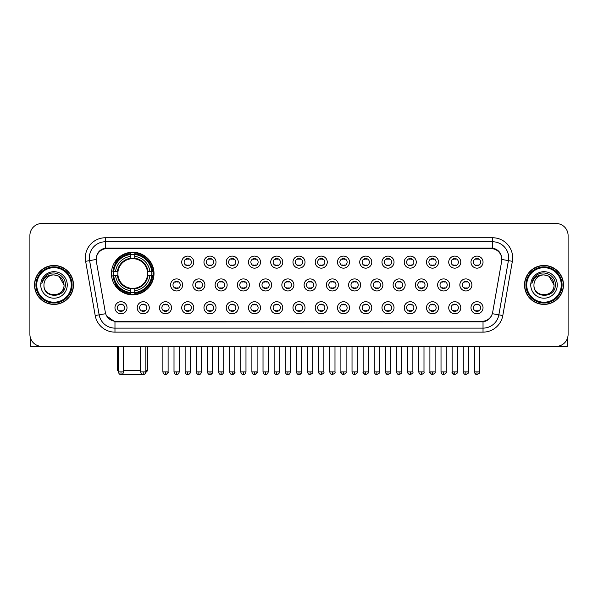 <?xml version="1.0" encoding="UTF-8"?>
<svg xmlns="http://www.w3.org/2000/svg" width="598" height="598" viewBox="0 0 598 598"><rect width="100%" height="100%" fill="white"/><g stroke="black" fill="none" stroke-linecap="round" stroke-linejoin="round"><path stroke-width="0.9" d="M111.43 273.533A21.289 21.289 0 0 0 132.719 294.821A21.289 21.289 0 0 0 154.007 273.533A21.289 21.289 0 0 0 132.719 252.251A21.289 21.289 0 0 0 111.43 273.533M149.268 307.753A6.025 6.025 0 0 1 143.243 313.778A6.025 6.025 0 0 1 137.219 307.753A6.025 6.025 0 0 1 143.243 301.728A6.025 6.025 0 0 1 149.268 307.753M139.626 307.753A3.618 3.618 0 0 0 143.243 311.371A3.618 3.618 0 0 0 146.861 307.753A3.618 3.618 0 0 0 143.243 304.143A3.618 3.618 0 0 0 139.626 307.753M171.521 307.753A6.025 6.025 0 0 1 165.497 313.778A6.025 6.025 0 0 1 159.472 307.753A6.025 6.025 0 0 1 165.497 301.728A6.025 6.025 0 0 1 171.521 307.753M161.879 307.753A3.618 3.618 0 0 0 165.497 311.371A3.618 3.618 0 0 0 169.107 307.753A3.618 3.618 0 0 0 165.497 304.143A3.618 3.618 0 0 0 161.879 307.753M193.767 307.753A6.025 6.025 0 0 1 187.742 313.778A6.025 6.025 0 0 1 181.717 307.753A6.025 6.025 0 0 1 187.742 301.728A6.025 6.025 0 0 1 193.767 307.753M184.132 307.753A3.618 3.618 0 0 0 187.742 311.371A3.618 3.618 0 0 0 191.36 307.753A3.618 3.618 0 0 0 187.742 304.143A3.618 3.618 0 0 0 184.132 307.753M216.02 307.753A6.025 6.025 0 0 1 209.995 313.778A6.025 6.025 0 0 1 203.97 307.753A6.025 6.025 0 0 1 209.995 301.728A6.025 6.025 0 0 1 216.02 307.753M206.385 307.753A3.618 3.618 0 0 0 209.995 311.371A3.618 3.618 0 0 0 213.613 307.753A3.618 3.618 0 0 0 209.995 304.143A3.618 3.618 0 0 0 206.385 307.753M238.273 307.753A6.025 6.025 0 0 1 232.248 313.778A6.025 6.025 0 0 1 226.223 307.753A6.025 6.025 0 0 1 232.248 301.728A6.025 6.025 0 0 1 238.273 307.753M228.63 307.753A3.618 3.618 0 0 0 232.248 311.371A3.618 3.618 0 0 0 235.859 307.753A3.618 3.618 0 0 0 232.248 304.143A3.618 3.618 0 0 0 228.63 307.753M260.526 307.753A6.025 6.025 0 0 1 254.501 313.778A6.025 6.025 0 0 1 248.476 307.753A6.025 6.025 0 0 1 254.501 301.728A6.025 6.025 0 0 1 260.526 307.753M250.883 307.753A3.618 3.618 0 0 0 254.501 311.371A3.618 3.618 0 0 0 258.112 307.753A3.618 3.618 0 0 0 254.501 304.143A3.618 3.618 0 0 0 250.883 307.753M282.772 307.753A6.025 6.025 0 0 1 276.747 313.778A6.025 6.025 0 0 1 270.722 307.753A6.025 6.025 0 0 1 276.747 301.728A6.025 6.025 0 0 1 282.772 307.753M273.137 307.753A3.618 3.618 0 0 0 276.747 311.371A3.618 3.618 0 0 0 280.365 307.753A3.618 3.618 0 0 0 276.747 304.143A3.618 3.618 0 0 0 273.137 307.753M305.025 307.753A6.025 6.025 0 0 1 299 313.778A6.025 6.025 0 0 1 292.975 307.753A6.025 6.025 0 0 1 299 301.728A6.025 6.025 0 0 1 305.025 307.753M295.382 307.753A3.618 3.618 0 0 0 299 311.371A3.618 3.618 0 0 0 302.618 307.753A3.618 3.618 0 0 0 299 304.143A3.618 3.618 0 0 0 295.382 307.753M327.278 307.753A6.025 6.025 0 0 1 321.253 313.778A6.025 6.025 0 0 1 315.228 307.753A6.025 6.025 0 0 1 321.253 301.728A6.025 6.025 0 0 1 327.278 307.753M317.635 307.753A3.618 3.618 0 0 0 321.253 311.371A3.618 3.618 0 0 0 324.864 307.753A3.618 3.618 0 0 0 321.253 304.143A3.618 3.618 0 0 0 317.635 307.753M349.524 307.753A6.025 6.025 0 0 1 343.499 313.778A6.025 6.025 0 0 1 337.474 307.753A6.025 6.025 0 0 1 343.499 301.728A6.025 6.025 0 0 1 349.524 307.753M339.888 307.753A3.618 3.618 0 0 0 343.499 311.371A3.618 3.618 0 0 0 347.117 307.753A3.618 3.618 0 0 0 343.499 304.143A3.618 3.618 0 0 0 339.888 307.753M371.777 307.753A6.025 6.025 0 0 1 365.752 313.778A6.025 6.025 0 0 1 359.727 307.753A6.025 6.025 0 0 1 365.752 301.728A6.025 6.025 0 0 1 371.777 307.753M362.141 307.753A3.618 3.618 0 0 0 365.752 311.371A3.618 3.618 0 0 0 369.37 307.753A3.618 3.618 0 0 0 365.752 304.143A3.618 3.618 0 0 0 362.141 307.753M394.03 307.753A6.025 6.025 0 0 1 388.005 313.778A6.025 6.025 0 0 1 381.98 307.753A6.025 6.025 0 0 1 388.005 301.728A6.025 6.025 0 0 1 394.03 307.753M384.387 307.753A3.618 3.618 0 0 0 388.005 311.371A3.618 3.618 0 0 0 391.615 307.753A3.618 3.618 0 0 0 388.005 304.143A3.618 3.618 0 0 0 384.387 307.753M416.283 307.753A6.025 6.025 0 0 1 410.258 313.778A6.025 6.025 0 0 1 404.233 307.753A6.025 6.025 0 0 1 410.258 301.728A6.025 6.025 0 0 1 416.283 307.753M406.64 307.753A3.618 3.618 0 0 0 410.258 311.371A3.618 3.618 0 0 0 413.868 307.753A3.618 3.618 0 0 0 410.258 304.143A3.618 3.618 0 0 0 406.64 307.753M438.528 307.753A6.025 6.025 0 0 1 432.504 313.778A6.025 6.025 0 0 1 426.479 307.753A6.025 6.025 0 0 1 432.504 301.728A6.025 6.025 0 0 1 438.528 307.753M428.893 307.753A3.618 3.618 0 0 0 432.504 311.371A3.618 3.618 0 0 0 436.121 307.753A3.618 3.618 0 0 0 432.504 304.143A3.618 3.618 0 0 0 428.893 307.753M460.781 307.753A6.025 6.025 0 0 1 454.757 313.778A6.025 6.025 0 0 1 448.732 307.753A6.025 6.025 0 0 1 454.757 301.728A6.025 6.025 0 0 1 460.781 307.753M451.139 307.753A3.618 3.618 0 0 0 454.757 311.371A3.618 3.618 0 0 0 458.374 307.753A3.618 3.618 0 0 0 454.757 304.143A3.618 3.618 0 0 0 451.139 307.753M483.035 307.753A6.025 6.025 0 0 1 477.01 313.778A6.025 6.025 0 0 1 470.985 307.753A6.025 6.025 0 0 1 477.01 301.728A6.025 6.025 0 0 1 483.035 307.753M473.392 307.753A3.618 3.618 0 0 0 477.01 311.371A3.618 3.618 0 0 0 480.62 307.753A3.618 3.618 0 0 0 477.01 304.143A3.618 3.618 0 0 0 473.392 307.753M127.015 307.753A6.025 6.025 0 0 1 120.99 313.778A6.025 6.025 0 0 1 114.966 307.753A6.025 6.025 0 0 1 120.99 301.728A6.025 6.025 0 0 1 127.015 307.753M117.38 307.753A3.618 3.618 0 0 0 120.99 311.371A3.618 3.618 0 0 0 124.608 307.753A3.618 3.618 0 0 0 120.99 304.143A3.618 3.618 0 0 0 117.38 307.753M182.644 284.94A6.025 6.025 0 0 1 176.619 290.964A6.025 6.025 0 0 1 170.594 284.94A6.025 6.025 0 0 1 176.619 278.915A6.025 6.025 0 0 1 182.644 284.94M173.001 284.94A3.618 3.618 0 0 0 176.619 288.557A3.618 3.618 0 0 0 180.237 284.94A3.618 3.618 0 0 0 176.619 281.329A3.618 3.618 0 0 0 173.001 284.94M204.897 284.94A6.025 6.025 0 0 1 198.872 290.964A6.025 6.025 0 0 1 192.848 284.94A6.025 6.025 0 0 1 198.872 278.915A6.025 6.025 0 0 1 204.897 284.94M195.254 284.94A3.618 3.618 0 0 0 198.872 288.557A3.618 3.618 0 0 0 202.483 284.94A3.618 3.618 0 0 0 198.872 281.329A3.618 3.618 0 0 0 195.254 284.94M227.143 284.94A6.025 6.025 0 0 1 221.118 290.964A6.025 6.025 0 0 1 215.101 284.94A6.025 6.025 0 0 1 221.118 278.915A6.025 6.025 0 0 1 227.143 284.94M217.508 284.94A3.618 3.618 0 0 0 221.118 288.557A3.618 3.618 0 0 0 224.736 284.94A3.618 3.618 0 0 0 221.118 281.329A3.618 3.618 0 0 0 217.508 284.94M249.396 284.94A6.025 6.025 0 0 1 243.371 290.964A6.025 6.025 0 0 1 237.346 284.94A6.025 6.025 0 0 1 243.371 278.915A6.025 6.025 0 0 1 249.396 284.94M239.761 284.94A3.618 3.618 0 0 0 243.371 288.557A3.618 3.618 0 0 0 246.989 284.94A3.618 3.618 0 0 0 243.371 281.329A3.618 3.618 0 0 0 239.761 284.94M271.649 284.94A6.025 6.025 0 0 1 265.624 290.964A6.025 6.025 0 0 1 259.599 284.94A6.025 6.025 0 0 1 265.624 278.915A6.025 6.025 0 0 1 271.649 284.94M262.006 284.94A3.618 3.618 0 0 0 265.624 288.557A3.618 3.618 0 0 0 269.242 284.94A3.618 3.618 0 0 0 265.624 281.329A3.618 3.618 0 0 0 262.006 284.94M293.902 284.94A6.025 6.025 0 0 1 287.877 290.964A6.025 6.025 0 0 1 281.852 284.94A6.025 6.025 0 0 1 287.877 278.915A6.025 6.025 0 0 1 293.902 284.94M284.259 284.94A3.618 3.618 0 0 0 287.877 288.557A3.618 3.618 0 0 0 291.488 284.94A3.618 3.618 0 0 0 287.877 281.329A3.618 3.618 0 0 0 284.259 284.94M316.148 284.94A6.025 6.025 0 0 1 310.123 290.964A6.025 6.025 0 0 1 304.098 284.94A6.025 6.025 0 0 1 310.123 278.915A6.025 6.025 0 0 1 316.148 284.94M306.512 284.94A3.618 3.618 0 0 0 310.123 288.557A3.618 3.618 0 0 0 313.741 284.94A3.618 3.618 0 0 0 310.123 281.329A3.618 3.618 0 0 0 306.512 284.94M338.401 284.94A6.025 6.025 0 0 1 332.376 290.964A6.025 6.025 0 0 1 326.351 284.94A6.025 6.025 0 0 1 332.376 278.915A6.025 6.025 0 0 1 338.401 284.94M328.758 284.94A3.618 3.618 0 0 0 332.376 288.557A3.618 3.618 0 0 0 335.994 284.94A3.618 3.618 0 0 0 332.376 281.329A3.618 3.618 0 0 0 328.758 284.94M360.654 284.94A6.025 6.025 0 0 1 354.629 290.964A6.025 6.025 0 0 1 348.604 284.94A6.025 6.025 0 0 1 354.629 278.915A6.025 6.025 0 0 1 360.654 284.94M351.011 284.94A3.618 3.618 0 0 0 354.629 288.557A3.618 3.618 0 0 0 358.239 284.94A3.618 3.618 0 0 0 354.629 281.329A3.618 3.618 0 0 0 351.011 284.94M382.899 284.94A6.025 6.025 0 0 1 376.882 290.964A6.025 6.025 0 0 1 370.857 284.94A6.025 6.025 0 0 1 376.882 278.915A6.025 6.025 0 0 1 382.899 284.94M373.264 284.94A3.618 3.618 0 0 0 376.882 288.557A3.618 3.618 0 0 0 380.492 284.94A3.618 3.618 0 0 0 376.882 281.329A3.618 3.618 0 0 0 373.264 284.94M405.152 284.94A6.025 6.025 0 0 1 399.128 290.964A6.025 6.025 0 0 1 393.103 284.94A6.025 6.025 0 0 1 399.128 278.915A6.025 6.025 0 0 1 405.152 284.94M395.517 284.94A3.618 3.618 0 0 0 399.128 288.557A3.618 3.618 0 0 0 402.746 284.94A3.618 3.618 0 0 0 399.128 281.329A3.618 3.618 0 0 0 395.517 284.94M427.406 284.94A6.025 6.025 0 0 1 421.381 290.964A6.025 6.025 0 0 1 415.356 284.94A6.025 6.025 0 0 1 421.381 278.915A6.025 6.025 0 0 1 427.406 284.94M417.763 284.94A3.618 3.618 0 0 0 421.381 288.557A3.618 3.618 0 0 0 424.999 284.94A3.618 3.618 0 0 0 421.381 281.329A3.618 3.618 0 0 0 417.763 284.94M449.659 284.94A6.025 6.025 0 0 1 443.634 290.964A6.025 6.025 0 0 1 437.609 284.94A6.025 6.025 0 0 1 443.634 278.915A6.025 6.025 0 0 1 449.659 284.94M440.016 284.94A3.618 3.618 0 0 0 443.634 288.557A3.618 3.618 0 0 0 447.244 284.94A3.618 3.618 0 0 0 443.634 281.329A3.618 3.618 0 0 0 440.016 284.94M471.904 284.94A6.025 6.025 0 0 1 465.879 290.964A6.025 6.025 0 0 1 459.855 284.94A6.025 6.025 0 0 1 465.879 278.915A6.025 6.025 0 0 1 471.904 284.94M462.269 284.94A3.618 3.618 0 0 0 465.879 288.557A3.618 3.618 0 0 0 469.497 284.94A3.618 3.618 0 0 0 465.879 281.329A3.618 3.618 0 0 0 462.269 284.94M193.767 262.126A6.025 6.025 0 0 1 187.742 268.151A6.025 6.025 0 0 1 181.717 262.126A6.025 6.025 0 0 1 187.742 256.101A6.025 6.025 0 0 1 193.767 262.126M184.132 262.126A3.618 3.618 0 0 0 187.742 265.744A3.618 3.618 0 0 0 191.36 262.126A3.618 3.618 0 0 0 187.742 258.515A3.618 3.618 0 0 0 184.132 262.126M216.02 262.126A6.025 6.025 0 0 1 209.995 268.151A6.025 6.025 0 0 1 203.97 262.126A6.025 6.025 0 0 1 209.995 256.101A6.025 6.025 0 0 1 216.02 262.126M206.385 262.126A3.618 3.618 0 0 0 209.995 265.744A3.618 3.618 0 0 0 213.613 262.126A3.618 3.618 0 0 0 209.995 258.515A3.618 3.618 0 0 0 206.385 262.126M238.273 262.126A6.025 6.025 0 0 1 232.248 268.151A6.025 6.025 0 0 1 226.223 262.126A6.025 6.025 0 0 1 232.248 256.101A6.025 6.025 0 0 1 238.273 262.126M228.63 262.126A3.618 3.618 0 0 0 232.248 265.744A3.618 3.618 0 0 0 235.859 262.126A3.618 3.618 0 0 0 232.248 258.515A3.618 3.618 0 0 0 228.63 262.126M260.526 262.126A6.025 6.025 0 0 1 254.501 268.151A6.025 6.025 0 0 1 248.476 262.126A6.025 6.025 0 0 1 254.501 256.101A6.025 6.025 0 0 1 260.526 262.126M250.883 262.126A3.618 3.618 0 0 0 254.501 265.744A3.618 3.618 0 0 0 258.112 262.126A3.618 3.618 0 0 0 254.501 258.515A3.618 3.618 0 0 0 250.883 262.126M282.772 262.126A6.025 6.025 0 0 1 276.747 268.151A6.025 6.025 0 0 1 270.722 262.126A6.025 6.025 0 0 1 276.747 256.101A6.025 6.025 0 0 1 282.772 262.126M273.137 262.126A3.618 3.618 0 0 0 276.747 265.744A3.618 3.618 0 0 0 280.365 262.126A3.618 3.618 0 0 0 276.747 258.515A3.618 3.618 0 0 0 273.137 262.126M305.025 262.126A6.025 6.025 0 0 1 299 268.151A6.025 6.025 0 0 1 292.975 262.126A6.025 6.025 0 0 1 299 256.101A6.025 6.025 0 0 1 305.025 262.126M295.382 262.126A3.618 3.618 0 0 0 299 265.744A3.618 3.618 0 0 0 302.618 262.126A3.618 3.618 0 0 0 299 258.515A3.618 3.618 0 0 0 295.382 262.126M327.278 262.126A6.025 6.025 0 0 1 321.253 268.151A6.025 6.025 0 0 1 315.228 262.126A6.025 6.025 0 0 1 321.253 256.101A6.025 6.025 0 0 1 327.278 262.126M317.635 262.126A3.618 3.618 0 0 0 321.253 265.744A3.618 3.618 0 0 0 324.864 262.126A3.618 3.618 0 0 0 321.253 258.515A3.618 3.618 0 0 0 317.635 262.126M349.524 262.126A6.025 6.025 0 0 1 343.499 268.151A6.025 6.025 0 0 1 337.474 262.126A6.025 6.025 0 0 1 343.499 256.101A6.025 6.025 0 0 1 349.524 262.126M339.888 262.126A3.618 3.618 0 0 0 343.499 265.744A3.618 3.618 0 0 0 347.117 262.126A3.618 3.618 0 0 0 343.499 258.515A3.618 3.618 0 0 0 339.888 262.126M371.777 262.126A6.025 6.025 0 0 1 365.752 268.151A6.025 6.025 0 0 1 359.727 262.126A6.025 6.025 0 0 1 365.752 256.101A6.025 6.025 0 0 1 371.777 262.126M362.141 262.126A3.618 3.618 0 0 0 365.752 265.744A3.618 3.618 0 0 0 369.37 262.126A3.618 3.618 0 0 0 365.752 258.515A3.618 3.618 0 0 0 362.141 262.126M394.03 262.126A6.025 6.025 0 0 1 388.005 268.151A6.025 6.025 0 0 1 381.98 262.126A6.025 6.025 0 0 1 388.005 256.101A6.025 6.025 0 0 1 394.03 262.126M384.387 262.126A3.618 3.618 0 0 0 388.005 265.744A3.618 3.618 0 0 0 391.615 262.126A3.618 3.618 0 0 0 388.005 258.515A3.618 3.618 0 0 0 384.387 262.126M416.283 262.126A6.025 6.025 0 0 1 410.258 268.151A6.025 6.025 0 0 1 404.233 262.126A6.025 6.025 0 0 1 410.258 256.101A6.025 6.025 0 0 1 416.283 262.126M406.64 262.126A3.618 3.618 0 0 0 410.258 265.744A3.618 3.618 0 0 0 413.868 262.126A3.618 3.618 0 0 0 410.258 258.515A3.618 3.618 0 0 0 406.64 262.126M438.528 262.126A6.025 6.025 0 0 1 432.504 268.151A6.025 6.025 0 0 1 426.479 262.126A6.025 6.025 0 0 1 432.504 256.101A6.025 6.025 0 0 1 438.528 262.126M428.893 262.126A3.618 3.618 0 0 0 432.504 265.744A3.618 3.618 0 0 0 436.121 262.126A3.618 3.618 0 0 0 432.504 258.515A3.618 3.618 0 0 0 428.893 262.126M460.781 262.126A6.025 6.025 0 0 1 454.757 268.151A6.025 6.025 0 0 1 448.732 262.126A6.025 6.025 0 0 1 454.757 256.101A6.025 6.025 0 0 1 460.781 262.126M451.139 262.126A3.618 3.618 0 0 0 454.757 265.744A3.618 3.618 0 0 0 458.374 262.126A3.618 3.618 0 0 0 454.757 258.515A3.618 3.618 0 0 0 451.139 262.126M483.035 262.126A6.025 6.025 0 0 1 477.01 268.151A6.025 6.025 0 0 1 470.985 262.126A6.025 6.025 0 0 1 477.01 256.101A6.025 6.025 0 0 1 483.035 262.126M473.392 262.126A3.618 3.618 0 0 0 477.01 265.744A3.618 3.618 0 0 0 480.62 262.126A3.618 3.618 0 0 0 477.01 258.515A3.618 3.618 0 0 0 473.392 262.126M96.338 261.319A10.846 10.846 0 0 1 107.012 248.596L490.988 248.596A10.846 10.846 0 0 1 501.662 261.319L492.67 312.328A10.846 10.846 0 0 1 481.988 321.29L116.012 321.29A10.846 10.846 0 0 1 105.33 312.328L96.338 261.319M113.343 275.543A19.48 19.48 0 0 1 113.343 271.529M34.52 284.94A19.48 19.48 0 0 0 53.999 304.419A19.48 19.48 0 0 0 73.479 284.94A19.48 19.48 0 0 0 53.999 265.46A19.48 19.48 0 0 0 34.52 284.94M524.521 284.94A19.48 19.48 0 0 0 544.001 304.419A19.48 19.48 0 0 0 563.48 284.94A19.48 19.48 0 0 0 544.001 265.46A19.48 19.48 0 0 0 524.521 284.94M96.218 257.835L96.188 259.457L96.218 257.835C97.055 252.491 100.12 249.254 105.405 248.11L492.595 248.11C497.872 249.246 500.937 252.483 501.782 257.835L501.812 259.457M105.405 237.75L492.595 237.75A20.085 20.085 0 0 1 512.366 261.319L502.806 315.542A20.085 20.085 0 0 1 483.027 332.137L114.973 332.137A20.085 20.085 0 0 1 95.194 315.542L85.634 261.319A20.085 20.085 0 0 1 105.405 237.75L105.405 241.764L492.595 241.764A16.064 16.064 0 0 1 508.412 260.623L498.852 314.84A16.064 16.064 0 0 1 483.027 328.123L114.973 328.123A16.064 16.064 0 0 1 99.148 314.84L89.588 260.623A16.064 16.064 0 0 1 105.405 241.764L105.495 248.095M99.111 251.407L101.996 249.224M102.094 249.172L104.897 248.2M483.027 332.137L483.027 321.821C487.804 321.029 490.891 318.315 492.296 313.688C490.898 318.315 487.811 321.021 483.027 321.821L116.221 321.896L114.973 321.821L106.511 315.871M500.743 254.113L501.782 257.835M568.1 235.537A12.05 12.05 0 0 0 556.05 223.495L41.95 223.495A12.05 12.05 0 0 0 29.9 235.537L29.9 334.342A12.05 12.05 0 0 0 41.95 346.392L556.05 346.392A12.05 12.05 0 0 0 568.1 334.342L568.1 235.537L568.1 334.342M492.341 313.696L498.852 314.84L508.412 260.623L512.366 261.319M29.9 235.537L29.9 334.342M556.05 223.495L41.95 223.495M41.95 346.392L556.05 346.392M30.7 338.67L30.7 346.392L77.292 346.392M71.267 284.94A17.267 17.267 0 0 0 53.999 267.672A17.267 17.267 0 0 0 36.725 284.94A17.267 17.267 0 0 0 53.999 302.214A17.267 17.267 0 0 0 71.267 284.94M72.074 284.94A18.075 18.075 0 0 0 53.999 266.865A18.075 18.075 0 0 0 35.925 284.94A18.075 18.075 0 0 0 53.999 303.014A18.075 18.075 0 0 0 72.074 284.94M73.277 284.94A19.278 19.278 0 0 0 53.999 265.661A19.278 19.278 0 0 0 34.721 284.94A19.278 19.278 0 0 0 53.999 304.225A19.278 19.278 0 0 0 73.277 284.94M64.038 284.94C63.44 278.84 60.099 275.499 53.999 274.901L59.023 276.246L64.038 284.94L59.023 276.246L53.999 274.901L59.023 276.246L64.038 284.94L59.023 276.246L53.999 274.901L59.023 276.246L64.038 284.94C64.651 297.894 43.34 297.894 43.96 284.94C43.063 298.88 65.78 298.566 65.309 284.94C66.057 275.379 53.521 269.302 46.3 275.461C43.781 277.562 42.309 280.238 41.875 283.482C43.766 277.502 47.81 274.639 53.999 274.901L59.023 276.246L64.038 284.94C64.651 297.894 43.34 297.894 43.96 284.94C43.34 297.894 64.651 297.894 64.038 284.94C64.651 297.894 43.34 297.894 43.96 284.94C43.34 297.894 64.651 297.894 64.038 284.94C64.651 297.894 43.34 297.894 43.96 284.94C43.34 297.894 64.651 297.894 64.038 284.94C64.651 297.894 43.34 297.894 43.96 284.94C43.34 297.894 64.651 297.894 64.038 284.94C64.651 297.894 43.34 297.894 43.96 284.94C43.34 297.894 64.651 297.894 64.038 284.94C64.651 297.894 43.34 297.894 43.96 284.94C43.34 297.894 64.651 297.894 64.038 284.94C64.651 297.894 43.34 297.894 43.96 284.94A10.039 10.039 0 0 1 53.999 274.901L59.023 276.246L64.038 284.94C64.442 292.736 54.418 297.916 48.303 293.214M40.746 284.94A13.253 13.253 0 0 0 53.999 298.2A13.253 13.253 0 0 0 67.253 284.94A13.253 13.253 0 0 0 53.999 271.686A13.253 13.253 0 0 0 40.746 284.94M46.293 275.461L43.333 278.982M43.153 279.326L43.415 278.84L43.153 279.326M143.834 374.438L121.603 374.438M123.607 370.491L140.635 370.491M145.852 370.491L147.781 370.491L145.785 372.487M134.729 292.549L134.729 293.356A19.921 19.921 0 0 0 152.542 275.543L151.735 275.543A19.121 19.121 0 0 1 134.729 292.549L134.729 290.688A17.267 17.267 0 0 0 149.874 275.543L147.444 275.543A14.86 14.86 0 0 0 134.729 258.814L134.729 254.524A19.121 19.121 0 0 1 151.735 271.529L152.542 271.529A19.921 19.921 0 0 0 134.729 253.716L134.729 254.524M113.71 275.543L112.902 275.543A19.921 19.921 0 0 0 130.715 293.356L130.715 292.549A19.121 19.121 0 0 1 113.71 275.543L115.564 275.543A17.267 17.267 0 0 0 130.715 290.688L130.715 288.258A14.86 14.86 0 0 0 147.444 275.543L148.035 275.543A15.451 15.451 0 0 1 134.729 288.856L134.729 290.688M130.715 254.524L130.715 253.716A19.921 19.921 0 0 0 112.902 271.529L113.71 271.529A19.121 19.121 0 0 1 130.715 254.524L130.715 256.385A17.267 17.267 0 0 0 115.564 271.529L117.993 271.529A14.86 14.86 0 0 0 130.715 288.258L130.715 288.856A15.451 15.451 0 0 1 117.402 275.543L115.564 275.543M113.747 275.543A19.076 19.076 0 0 1 113.747 271.529M134.729 254.561A19.076 19.076 0 0 0 130.715 254.561M151.69 271.529A19.076 19.076 0 0 1 151.69 275.543M151.735 271.529L149.874 271.529A17.267 17.267 0 0 0 134.729 256.385M149.874 275.543L151.735 275.543M130.715 290.688L130.715 292.549M147.444 271.529L149.874 271.529M147.444 275.543A14.86 14.86 0 0 1 134.729 288.258L134.729 288.856M130.715 288.258A14.86 14.86 0 0 1 117.993 275.543L117.402 275.543M134.729 292.504A19.076 19.076 0 0 1 130.715 292.504M115.564 271.529L113.71 271.529M130.715 258.785L130.715 256.385M134.729 258.814A14.86 14.86 0 0 0 117.993 271.529L117.402 271.529A15.451 15.451 0 0 1 130.715 258.216M134.729 258.785L134.729 258.216A15.451 15.451 0 0 1 148.035 271.529M117.657 346.392L117.657 370.491L118.382 370.491M116.012 262.694L114.868 262.694A20.885 20.885 0 0 1 153.604 273.533A20.885 20.885 0 0 1 114.868 284.379L116.012 284.379M186.539 265.534L186.539 264.966A3.08 3.08 0 0 0 188.953 264.966L188.953 265.534M188.953 258.725L188.953 259.293A3.08 3.08 0 0 0 186.539 259.293L186.539 258.725M208.792 265.534L208.792 264.966A3.08 3.08 0 0 0 211.199 264.966L211.199 265.534M211.199 258.725L211.199 259.293A3.08 3.08 0 0 0 208.792 259.293L208.792 258.725M231.045 265.534L231.045 264.966A3.08 3.08 0 0 0 233.452 264.966L233.452 265.534M233.452 258.725L233.452 259.293A3.08 3.08 0 0 0 231.045 259.293L231.045 258.725M253.29 265.534L253.29 264.966A3.08 3.08 0 0 0 255.705 264.966L255.705 265.534M255.705 258.725L255.705 259.293A3.08 3.08 0 0 0 253.29 259.293L253.29 258.725M275.543 265.534L275.543 264.966A3.08 3.08 0 0 0 277.95 264.966L277.95 265.534M277.95 258.725L277.95 259.293A3.08 3.08 0 0 0 275.543 259.293L275.543 258.725M297.797 265.534L297.797 264.966A3.08 3.08 0 0 0 300.203 264.966L300.203 265.534M300.203 258.725L300.203 259.293A3.08 3.08 0 0 0 297.797 259.293L297.797 258.725M320.05 265.534L320.05 264.966A3.08 3.08 0 0 0 322.457 264.966L322.457 265.534M322.457 258.725L322.457 259.293A3.08 3.08 0 0 0 320.05 259.293L320.05 258.725M342.295 265.534L342.295 264.966A3.08 3.08 0 0 0 344.71 264.966L344.71 265.534M344.71 258.725L344.71 259.293A3.08 3.08 0 0 0 342.295 259.293L342.295 258.725M364.548 265.534L364.548 264.966A3.08 3.08 0 0 0 366.955 264.966L366.955 265.534M366.955 258.725L366.955 259.293A3.08 3.08 0 0 0 364.548 259.293L364.548 258.725M386.801 265.534L386.801 264.966A3.08 3.08 0 0 0 389.208 264.966L389.208 265.534M389.208 258.725L389.208 259.293A3.08 3.08 0 0 0 386.801 259.293L386.801 258.725M409.047 265.534L409.047 264.966A3.08 3.08 0 0 0 411.461 264.966L411.461 265.534M411.461 258.725L411.461 259.293A3.08 3.08 0 0 0 409.047 259.293L409.047 258.725M431.3 265.534L431.3 264.966A3.08 3.08 0 0 0 433.707 264.966L433.707 265.534M433.707 258.725L433.707 259.293A3.08 3.08 0 0 0 431.3 259.293L431.3 258.725M453.553 265.534L453.553 264.966A3.08 3.08 0 0 0 455.96 264.966L455.96 265.534M455.96 258.725L455.96 259.293A3.08 3.08 0 0 0 453.553 259.293L453.553 258.725M475.806 265.534L475.806 264.966A3.08 3.08 0 0 0 478.213 264.966L478.213 265.534M478.213 258.725L478.213 259.293A3.08 3.08 0 0 0 475.806 259.293L475.806 258.725M175.416 288.348L175.416 287.78A3.08 3.08 0 0 0 177.823 287.78L177.823 288.348M177.823 281.531L177.823 282.106A3.08 3.08 0 0 0 175.416 282.106L175.416 281.531M197.669 288.348L197.669 287.78A3.08 3.08 0 0 0 200.076 287.78L200.076 288.348M200.076 281.531L200.076 282.106A3.08 3.08 0 0 0 197.669 282.106L197.669 281.531M219.915 288.348L219.915 287.78A3.08 3.08 0 0 0 222.329 287.78L222.329 288.348M222.329 281.531L222.329 282.106A3.08 3.08 0 0 0 219.915 282.106L219.915 281.531M242.168 288.348L242.168 287.78A3.08 3.08 0 0 0 244.575 287.78L244.575 288.348M244.575 281.531L244.575 282.106A3.08 3.08 0 0 0 242.168 282.106L242.168 281.531M264.421 288.348L264.421 287.78A3.08 3.08 0 0 0 266.828 287.78L266.828 288.348M266.828 281.531L266.828 282.106A3.08 3.08 0 0 0 264.421 282.106L264.421 281.531M286.666 288.348L286.666 287.78A3.08 3.08 0 0 0 289.081 287.78L289.081 288.348M289.081 281.531L289.081 282.106A3.08 3.08 0 0 0 286.666 282.106L286.666 281.531M308.919 288.348L308.919 287.78A3.08 3.08 0 0 0 311.334 287.78L311.334 288.348M311.334 281.531L311.334 282.106A3.08 3.08 0 0 0 308.919 282.106L308.919 281.531M331.172 288.348L331.172 287.78A3.08 3.08 0 0 0 333.579 287.78L333.579 288.348M333.579 281.531L333.579 282.106A3.08 3.08 0 0 0 331.172 282.106L331.172 281.531M353.425 288.348L353.425 287.78A3.08 3.08 0 0 0 355.832 287.78L355.832 288.348M355.832 281.531L355.832 282.106A3.08 3.08 0 0 0 353.425 282.106L353.425 281.531M375.671 288.348L375.671 287.78A3.08 3.08 0 0 0 378.086 287.78L378.086 288.348M378.086 281.531L378.086 282.106A3.08 3.08 0 0 0 375.671 282.106L375.671 281.531M397.924 288.348L397.924 287.78A3.08 3.08 0 0 0 400.331 287.78L400.331 288.348M400.331 281.531L400.331 282.106A3.08 3.08 0 0 0 397.924 282.106L397.924 281.531M420.177 288.348L420.177 287.78A3.08 3.08 0 0 0 422.584 287.78L422.584 288.348M422.584 281.531L422.584 282.106A3.08 3.08 0 0 0 420.177 282.106L420.177 281.531M442.423 288.348L442.423 287.78A3.08 3.08 0 0 0 444.837 287.78L444.837 288.348M444.837 281.531L444.837 282.106A3.08 3.08 0 0 0 442.423 282.106L442.423 281.531M464.676 288.348L464.676 287.78A3.08 3.08 0 0 0 467.09 287.78L467.09 288.348M467.09 281.531L467.09 282.106A3.08 3.08 0 0 0 464.676 282.106L464.676 281.531M119.787 311.162L119.787 310.594A3.08 3.08 0 0 0 122.194 310.594L122.194 311.162M122.194 304.345L122.194 304.92A3.08 3.08 0 0 0 119.787 304.92L119.787 304.345M567.3 338.67L567.3 346.392L520.709 346.392M561.275 284.94A17.267 17.267 0 0 0 544.001 267.672A17.267 17.267 0 0 0 526.733 284.94A17.267 17.267 0 0 0 544.001 302.214A17.267 17.267 0 0 0 561.275 284.94M562.075 284.94A18.075 18.075 0 0 0 544.001 266.865A18.075 18.075 0 0 0 525.926 284.94A18.075 18.075 0 0 0 544.001 303.014A18.075 18.075 0 0 0 562.075 284.94M563.279 284.94A19.278 19.278 0 0 0 544.001 265.661A19.278 19.278 0 0 0 524.723 284.94A19.278 19.278 0 0 0 544.001 304.225A19.278 19.278 0 0 0 563.279 284.94M533.962 284.94A10.039 10.039 0 0 1 544.001 274.901L549.024 276.246L554.04 284.94L549.024 276.246L544.001 274.901L549.024 276.246L554.04 284.94L549.024 276.246L544.001 274.901L549.024 276.246L554.04 284.94L549.024 276.246L544.001 274.901L549.024 276.246L554.04 284.94C554.66 297.894 533.349 297.894 533.962 284.94C533.065 298.88 555.781 298.566 555.31 284.94C556.058 275.379 543.522 269.302 536.301 275.461C533.782 277.562 532.31 280.238 531.876 283.482C533.767 277.502 537.811 274.639 544.001 274.901L549.024 276.246L554.04 284.94C554.66 297.894 533.349 297.894 533.962 284.94C533.349 297.894 554.66 297.894 554.04 284.94C554.66 297.894 533.349 297.894 533.962 284.94C533.349 297.894 554.66 297.894 554.04 284.94C554.66 297.894 533.349 297.894 533.962 284.94C533.349 297.894 554.66 297.894 554.04 284.94C554.66 297.894 533.349 297.894 533.962 284.94C533.349 297.894 554.66 297.894 554.04 284.94C554.66 297.894 533.349 297.894 533.962 284.94C533.349 297.894 554.66 297.894 554.04 284.94C554.443 292.736 544.419 297.916 538.305 293.214M544.001 274.901C550.1 275.499 553.449 278.84 554.04 284.94M530.747 284.94A13.253 13.253 0 0 0 544.001 298.2A13.253 13.253 0 0 0 557.254 284.94A13.253 13.253 0 0 0 544.001 271.686A13.253 13.253 0 0 0 530.747 284.94M536.301 275.461L533.341 278.982M533.154 279.326L533.423 278.84M142.04 311.162L142.04 310.594A3.08 3.08 0 0 0 144.447 310.594L144.447 311.162M144.447 304.345L144.447 304.92A3.08 3.08 0 0 0 142.04 304.92L142.04 304.345M164.293 311.162L164.293 310.594A3.08 3.08 0 0 0 166.7 310.594L166.7 311.162M166.7 304.345L166.7 304.92A3.08 3.08 0 0 0 164.293 304.92L164.293 304.345M186.539 311.162L186.539 310.594A3.08 3.08 0 0 0 188.953 310.594L188.953 311.162M188.953 304.345L188.953 304.92A3.08 3.08 0 0 0 186.539 304.92L186.539 304.345M208.792 311.162L208.792 310.594A3.08 3.08 0 0 0 211.199 310.594L211.199 311.162M211.199 304.345L211.199 304.92A3.08 3.08 0 0 0 208.792 304.92L208.792 304.345M231.045 311.162L231.045 310.594A3.08 3.08 0 0 0 233.452 310.594L233.452 311.162M233.452 304.345L233.452 304.92A3.08 3.08 0 0 0 231.045 304.92L231.045 304.345M253.29 311.162L253.29 310.594A3.08 3.08 0 0 0 255.705 310.594L255.705 311.162M255.705 304.345L255.705 304.92A3.08 3.08 0 0 0 253.29 304.92L253.29 304.345M275.543 311.162L275.543 310.594A3.08 3.08 0 0 0 277.95 310.594L277.95 311.162M277.95 304.345L277.95 304.92A3.08 3.08 0 0 0 275.543 304.92L275.543 304.345M297.797 311.162L297.797 310.594A3.08 3.08 0 0 0 300.203 310.594L300.203 311.162M300.203 304.345L300.203 304.92A3.08 3.08 0 0 0 297.797 304.92L297.797 304.345M320.05 311.162L320.05 310.594A3.08 3.08 0 0 0 322.457 310.594L322.457 311.162M322.457 304.345L322.457 304.92A3.08 3.08 0 0 0 320.05 304.92L320.05 304.345M342.295 311.162L342.295 310.594A3.08 3.08 0 0 0 344.71 310.594L344.71 311.162M344.71 304.345L344.71 304.92A3.08 3.08 0 0 0 342.295 304.92L342.295 304.345M364.548 311.162L364.548 310.594A3.08 3.08 0 0 0 366.955 310.594L366.955 311.162M366.955 304.345L366.955 304.92A3.08 3.08 0 0 0 364.548 304.92L364.548 304.345M386.801 311.162L386.801 310.594A3.08 3.08 0 0 0 389.208 310.594L389.208 311.162M389.208 304.345L389.208 304.92A3.08 3.08 0 0 0 386.801 304.92L386.801 304.345M409.047 311.162L409.047 310.594A3.08 3.08 0 0 0 411.461 310.594L411.461 311.162M411.461 304.345L411.461 304.92A3.08 3.08 0 0 0 409.047 304.92L409.047 304.345M431.3 311.162L431.3 310.594A3.08 3.08 0 0 0 433.707 310.594L433.707 311.162M433.707 304.345L433.707 304.92A3.08 3.08 0 0 0 431.3 304.92L431.3 304.345M453.553 311.162L453.553 310.594A3.08 3.08 0 0 0 455.96 310.594L455.96 311.162M455.96 304.345L455.96 304.92A3.08 3.08 0 0 0 453.553 304.92L453.553 304.345M475.806 311.162L475.806 310.594A3.08 3.08 0 0 0 478.213 310.594L478.213 311.162M478.213 304.345L478.213 304.92A3.08 3.08 0 0 0 475.806 304.92L475.806 304.345M492.595 237.75L492.595 248.11M85.634 261.319L89.588 260.623A16.064 16.064 0 0 1 89.341 257.835M89.588 260.623L96.173 259.457M114.973 332.137L114.973 321.821M95.194 315.542L105.659 313.696M501.827 259.457L508.412 260.623M498.852 314.84L502.806 315.542M130.715 292.691A19.256 19.256 0 0 0 134.729 292.691M151.87 275.543A19.256 19.256 0 0 0 151.87 271.529M134.729 254.382A19.256 19.256 0 0 0 130.715 254.382M176.619 371.896L174.011 371.896C174.467 373.757 175.334 374.632 176.619 374.505L176.619 371.896L179.228 371.896L179.228 346.392M198.872 371.896L196.264 371.896C196.712 373.757 197.587 374.632 198.872 374.505L198.872 371.896L201.481 371.896L201.481 346.392M221.118 371.896L218.509 371.896C218.965 373.757 219.84 374.632 221.118 374.505L221.118 371.896L223.734 371.896L223.734 346.392M243.371 371.896L240.762 371.896C241.218 373.757 242.085 374.632 243.371 374.505L243.371 371.896L245.98 371.896L245.98 346.392M265.624 371.896L263.015 371.896C263.471 373.757 264.338 374.632 265.624 374.505L265.624 371.896L268.233 371.896L268.233 346.392M287.877 371.896L285.261 371.896C285.717 373.757 286.591 374.632 287.877 374.505L287.877 371.896L290.486 371.896L290.486 346.392M310.123 371.896L307.514 371.896C307.97 373.757 308.837 374.632 310.123 374.505L310.123 371.896L312.739 371.896L312.739 346.392M332.376 371.896L329.767 371.896C330.223 373.757 331.09 374.632 332.376 374.505L332.376 371.896L334.985 371.896L334.985 346.392M354.629 371.896L352.02 371.896C352.469 373.757 353.343 374.632 354.629 374.505L354.629 371.896L357.238 371.896L357.238 346.392M376.882 371.896L374.266 371.896C374.722 373.757 375.596 374.632 376.882 374.505L376.882 371.896L379.491 371.896L379.491 346.392M399.128 371.896L396.519 371.896C396.975 373.757 397.842 374.632 399.128 374.505L399.128 371.896L401.736 371.896L401.736 346.392M421.381 371.896L418.772 371.896C419.228 373.757 420.095 374.632 421.381 374.505L421.381 371.896L423.989 371.896L423.989 346.392M443.634 371.896L441.018 371.896C441.474 373.757 442.348 374.632 443.634 374.505L443.634 371.896L446.243 371.896L446.243 346.392M465.879 371.896L463.271 371.896C463.727 373.757 464.594 374.632 465.879 374.505L465.879 371.896L468.496 371.896L468.496 346.392M120.99 371.896L118.382 371.896C118.838 373.757 119.705 374.632 120.99 374.505L120.99 371.896L123.607 371.896L123.607 346.392M143.243 371.896L140.635 371.896C141.091 373.757 141.958 374.632 143.243 374.505L143.243 371.896L145.852 371.896L145.852 346.392M165.497 371.896L162.88 371.896C163.336 373.757 164.211 374.632 165.497 374.505L165.497 371.896L168.105 371.896C168.636 372.733 167.761 373.601 165.497 374.505C166.782 374.632 167.649 373.757 168.105 371.896L168.105 346.392M187.742 371.896L185.133 371.896C185.589 373.757 186.464 374.632 187.742 374.505L187.742 371.896L190.358 371.896C190.889 372.733 190.014 373.601 187.742 374.505C189.028 374.632 189.902 373.757 190.358 371.896L190.358 346.392M209.995 371.896L207.386 371.896C207.842 373.757 208.709 374.632 209.995 374.505L209.995 371.896L212.604 371.896C213.135 372.733 212.268 373.601 209.995 374.505C211.281 374.632 212.148 373.757 212.604 371.896L212.604 346.392M232.248 371.896L229.639 371.896C230.095 373.757 230.963 374.632 232.248 374.505L232.248 371.896L234.857 371.896C235.388 372.733 234.521 373.601 232.248 374.505C233.534 374.632 234.401 373.757 234.857 371.896L234.857 346.392M254.501 371.896L251.885 371.896C252.341 373.757 253.216 374.632 254.501 374.505L254.501 371.896L257.11 371.896C257.641 372.733 256.766 373.601 254.501 374.505C255.78 374.632 256.654 373.757 257.11 371.896L257.11 346.392M276.747 371.896L274.138 371.896C274.594 373.757 275.461 374.632 276.747 374.505L276.747 371.896L279.363 371.896C279.886 372.733 279.019 373.601 276.747 374.505C278.033 374.632 278.907 373.757 279.363 371.896L279.363 346.392M299 371.896L296.391 371.896L296.391 346.392L296.391 371.896C296.847 373.757 297.714 374.632 299 374.505L299 371.896L301.609 371.896C302.139 372.733 301.272 373.601 299 374.505C300.286 374.632 301.153 373.757 301.609 371.896L301.609 346.392M321.253 371.896L318.637 371.896C318.114 372.733 318.981 373.601 321.253 374.505L321.253 371.896L323.862 371.896L323.862 346.392M343.499 371.896L340.89 371.896C340.359 372.733 341.234 373.601 343.499 374.505L343.499 371.896L346.115 371.896L346.115 346.392M365.752 371.896L363.143 371.896C362.612 372.733 363.479 373.601 365.752 374.505L365.752 371.896L368.361 371.896L368.361 346.392M385.396 346.392L385.396 371.896C385.852 373.757 386.719 374.632 388.005 374.505L388.005 371.896L385.396 371.896L385.418 372.285M388.005 374.505C390.277 373.601 391.144 372.733 390.614 371.896L390.614 346.392L390.614 371.896L388.005 371.896M410.258 371.896L407.642 371.896C407.111 372.733 407.986 373.601 410.258 374.505L410.258 371.896L412.867 371.896L412.867 346.392M432.504 371.896L429.895 371.896C429.364 372.733 430.239 373.601 432.504 374.505L432.504 371.896L435.12 371.896L435.12 346.392M454.757 371.896L452.148 371.896C451.617 372.733 452.484 373.601 454.757 374.505L454.757 371.896L457.365 371.896L457.365 346.392M474.393 346.392L474.393 371.896C474.849 373.757 475.724 374.632 477.01 374.505L477.01 371.896L474.393 371.896L474.423 372.285M479.618 346.392L479.618 371.896L477.01 371.896M147.781 346.392L147.781 370.491M118.382 371.216L117.657 370.491M318.637 371.896L318.637 346.392L318.637 371.896C319.093 373.757 319.967 374.632 321.253 374.505C323.518 373.601 324.393 372.733 323.862 371.896M340.89 371.896L340.89 346.392L340.89 371.896C341.346 373.757 342.22 374.632 343.499 374.505C345.771 373.601 346.646 372.733 346.115 371.896M385.575 372.853L387.616 374.483M452.148 371.896L452.148 346.392L452.148 371.896C452.604 373.757 453.471 374.632 454.757 374.505C457.029 373.601 457.896 372.733 457.365 371.896M474.58 372.853L476.621 374.483M174.011 371.896L174.011 346.392M179.228 371.896C178.772 373.757 177.905 374.632 176.619 374.505M196.264 371.896L196.264 346.392M201.481 371.896C201.025 373.757 200.158 374.632 198.872 374.505M218.509 371.896L218.509 346.392M223.734 371.896C223.278 373.757 222.404 374.632 221.118 374.505M240.762 371.896L240.762 346.392M245.98 371.896C245.531 373.757 244.657 374.632 243.371 374.505M263.015 371.896L263.015 346.392M268.233 371.896C267.777 373.757 266.91 374.632 265.624 374.505M285.261 371.896L285.261 346.392M290.486 371.896C290.03 373.757 289.163 374.632 287.877 374.505M307.514 371.896L307.514 346.392M312.739 371.896C313.262 372.733 312.395 373.601 310.123 374.505M329.767 371.896L329.767 346.392M334.985 371.896C335.515 372.733 334.648 373.601 332.376 374.505M352.02 371.896L352.02 346.392M357.238 371.896C357.768 372.733 356.894 373.601 354.629 374.505M374.266 371.896L374.266 346.392M379.491 371.896C380.022 372.733 379.147 373.601 376.882 374.505M396.519 371.896L396.519 346.392M401.736 371.896C402.267 372.733 401.4 373.601 399.128 374.505M418.772 371.896L418.772 346.392M423.989 371.896C424.52 372.733 423.653 373.601 421.381 374.505M441.018 371.896L441.018 346.392M446.243 371.896C446.773 372.733 445.899 373.601 443.634 374.505M463.271 371.896L463.271 346.392M468.496 371.896C469.019 372.733 468.152 373.601 465.879 374.505M118.382 371.896L118.382 346.392M123.607 371.896C123.151 373.757 122.276 374.632 120.99 374.505M140.635 371.896L140.635 346.392M145.852 371.896C145.396 373.757 144.529 374.632 143.243 374.505M162.88 371.896L162.88 346.392M185.133 371.896L185.133 346.392M207.386 371.896L207.386 346.392M229.639 371.896L229.639 346.392M251.885 371.896L251.885 346.392M274.138 371.896L274.138 346.392M363.143 346.392L363.143 371.896C363.599 373.757 364.466 374.632 365.752 374.505C368.024 373.601 368.891 372.733 368.361 371.896M407.642 346.392L407.642 371.896C408.098 373.757 408.972 374.632 410.258 374.505C412.523 373.601 413.397 372.733 412.867 371.896M429.895 346.392L429.895 371.896C430.351 373.757 431.218 374.632 432.504 374.505C434.776 373.601 435.643 372.733 435.12 371.896M479.618 371.896C480.149 372.733 479.275 373.601 477.01 374.505"/></g></svg>
